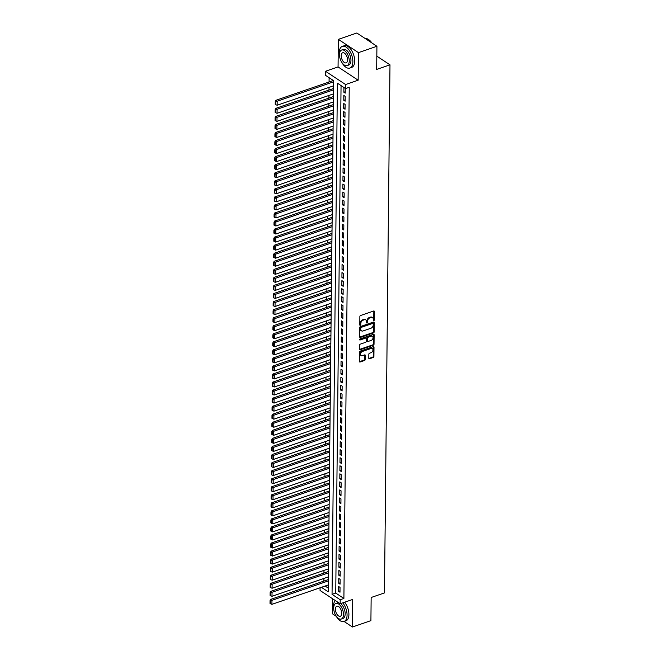 <?xml version="1.0" encoding="UTF-8"?>
<svg xmlns="http://www.w3.org/2000/svg" width="660" height="660" viewBox="0 0 660 660"><rect width="100%" height="100%" fill="white"/><g stroke="black" fill="none" stroke-linecap="round" stroke-linejoin="round"><path stroke-width="0.99" d="M373.271 320.298A0.627 0.446 123.4 0 0 374.294 319.943L374.377 311.545A0.899 0.635 123.4 0 0 373.659 311.009L360.599 315.505A0.899 0.635 123.4 0 0 359.865 316.544L359.783 324.935A0.627 0.446 123.4 0 0 360.253 324.233L360.261 323.144L360.805 323.499A2.879 2.03 123.4 0 1 363.157 320.174L364.246 319.803A2.879 2.03 123.4 0 1 365.805 319.927A2.879 2.03 123.4 0 1 366.539 321.527L366.531 322.616A0.627 0.446 123.4 0 0 367.001 321.907L367.01 320.818L367.554 321.181A2.879 2.03 123.4 0 1 369.905 317.856L370.994 317.476A2.879 2.03 123.4 0 1 372.553 317.6A2.879 2.03 123.4 0 1 373.288 319.209L373.271 320.298A0.627 0.446 123.4 0 0 373.75 319.588L373.832 311.19A0.899 0.635 123.4 0 0 373.808 310.975M359.783 324.935A0.627 0.446 123.4 0 0 360.797 324.588L360.805 323.499M366.531 322.616A0.627 0.446 123.4 0 0 367.546 322.27L367.554 321.181M368.791 358.231A0.899 0.635 123.4 0 0 369.509 358.768L373.172 357.505A0.899 0.635 123.4 0 0 373.906 356.466L374.005 347.143A0.899 0.635 123.4 0 0 373.288 346.607L360.228 351.103A0.899 0.635 123.4 0 0 359.494 352.143L359.395 361.465A0.899 0.635 123.4 0 0 360.112 362.002L364.543 360.484A0.899 0.635 123.4 0 0 365.277 359.444L365.318 355.451A0.899 0.635 123.4 0 0 364.6 354.907L362.406 355.666A2.409 1.7 123.4 0 1 361.094 355.558A2.409 1.7 123.4 0 1 360.624 353.405A2.409 1.7 123.4 0 1 362.447 351.442L371.044 348.48A2.409 1.7 123.4 0 1 372.355 348.587A2.409 1.7 123.4 0 1 372.826 350.732A2.409 1.7 123.4 0 1 371.002 352.704L369.567 353.199A0.899 0.635 123.4 0 0 368.833 354.238L368.791 358.231M341.055 85.594L335.742 593.076L343.893 598.455L340.197 599.726L340.147 603.751L320.059 590.477L320.084 587.771M376.926 46.274L358.446 52.635L338.349 39.361L356.829 33L376.926 46.274L376.678 69.415L389.986 64.837L384.458 592.919L371.151 597.498L370.912 620.639L352.432 627L352.721 599.428L340.147 603.751M338.349 39.361L338.06 66.932L358.157 80.206L358.446 52.635M358.157 80.206L345.592 84.529L345.543 88.555L337.4 83.176L332.046 594.346L340.197 599.726M343.893 598.455L349.239 87.285L345.543 88.555M373.428 332.937A0.899 0.635 123.4 0 0 374.162 331.897L374.261 322.575A0.899 0.635 123.4 0 0 373.543 322.03L360.484 326.527A0.899 0.635 123.4 0 0 359.749 327.566L359.65 336.889A0.899 0.635 123.4 0 0 360.368 337.433L373.428 332.937L372.892 332.574A0.899 0.635 123.4 0 0 373.626 331.534L373.717 322.212A0.899 0.635 123.4 0 0 373.692 321.998M374.137 334.859L374.038 344.182A0.899 0.635 123.4 0 1 373.304 345.221L360.245 349.717A0.899 0.635 123.4 0 1 359.527 349.173L359.568 345.188A0.899 0.635 123.4 0 1 360.302 344.149L365.599 342.325A0.899 0.635 123.4 0 0 366.333 341.286L366.358 338.638A0.899 0.635 123.4 0 0 365.64 338.093L360.129 339.991A0.627 0.446 123.4 0 1 360.137 338.885L373.42 334.315A0.899 0.635 123.4 0 1 374.137 334.859L373.593 334.496L373.494 343.827L374.038 344.182M332.491 598.694L332.335 613.726L336.303 616.349M344.075 621.481L352.432 627M328.375 579.694L327.814 579.736M328.457 571.642L327.904 571.684M328.54 563.599L327.987 563.632M328.622 555.547L328.07 555.58M328.713 547.495L328.152 547.536M328.796 539.443L328.234 539.484M328.878 531.399L328.325 531.432M328.96 523.347L328.408 523.38M329.043 515.295L328.49 515.336M329.134 507.243L328.573 507.284M329.216 499.199L328.663 499.232M329.299 491.147L328.746 491.18M329.381 483.095L328.828 483.136M329.472 475.043L328.911 475.084M329.554 466.999L328.993 467.032M329.637 458.947L329.084 458.981M329.719 450.895L329.167 450.937M329.802 442.843L329.249 442.885M329.893 434.8L329.332 434.833M329.975 426.748L329.423 426.781M330.058 418.696L329.505 418.737M330.14 410.644L329.587 410.685M330.231 402.592L329.67 402.633M330.313 394.548L329.752 394.581M330.396 386.496L329.843 386.537M330.478 378.444L329.926 378.485M330.561 370.392L330.008 370.433M330.652 362.348L330.091 362.381M330.734 354.296L330.173 354.337M330.817 346.244L330.264 346.286M330.899 338.192L330.346 338.233M330.99 330.149L330.429 330.182M331.072 322.096L330.512 322.138M331.155 314.045L330.602 314.086M331.237 305.992L330.685 306.034M331.32 297.949L330.767 297.982M331.411 289.897L330.85 289.938M331.493 281.845L330.932 281.886M331.576 273.793L331.023 273.834M331.658 265.749L331.105 265.782M331.741 257.697L331.188 257.738M331.832 249.645L331.271 249.686M331.914 241.593L331.361 241.634M331.996 233.549L331.444 233.582M332.079 225.497L331.526 225.538M332.17 217.445L331.609 217.486M332.252 209.393L331.691 209.435M332.335 201.349L331.782 201.382M332.417 193.297L331.864 193.339M332.5 185.245L331.947 185.287M332.59 177.194L332.029 177.235M332.673 169.15L332.12 169.183M332.755 161.098L332.203 161.139M332.838 153.046L332.285 153.087M332.929 144.994L332.368 145.035M333.011 136.95L332.45 136.983M333.094 128.898L332.541 128.931M333.176 120.846L332.623 120.887M333.259 112.794L332.706 112.835M333.349 104.75L332.788 104.783M333.432 96.698L332.871 96.731M333.514 88.646L332.962 88.688M343.909 87.475L343.86 92.235L345.213 93.134L345.262 88.374M345.13 101.186L345.18 96.352L343.827 95.461L343.777 100.287L345.13 101.186M345.048 109.238L345.097 104.404L343.745 103.504L343.687 108.339L345.048 109.238M344.965 117.282L345.015 112.456L343.654 111.556L343.604 116.391L344.965 117.282M344.883 125.334L344.933 120.508L343.571 119.608L343.522 124.435L344.883 125.334M344.792 133.386L344.842 128.551L343.489 127.66L343.439 132.487L344.792 133.386M344.71 141.438L344.759 136.603L343.406 135.704L343.357 140.539L344.71 141.438M344.627 149.482L344.677 144.655L343.315 143.756L343.266 148.591L344.627 149.482M344.545 157.534L344.594 152.707L343.233 151.808L343.183 156.635L344.545 157.534M344.454 165.586L344.512 160.751L343.15 159.86L343.101 164.686L344.454 165.586M344.371 173.638L344.421 168.803L343.068 167.904L343.018 172.738L344.371 173.638M344.289 181.681L344.338 176.855L342.986 175.956L342.928 180.79L344.289 181.681M344.207 189.733L344.256 184.907L342.895 184.008L342.845 188.834L344.207 189.733M344.124 197.785L344.173 192.951L342.812 192.06L342.763 196.886L344.124 197.785M344.033 205.837L344.091 201.003L342.73 200.104L342.68 204.938L344.033 205.837M343.951 213.881L344 209.055L342.647 208.156L342.598 212.99L343.951 213.881M343.868 221.933L343.918 217.107L342.565 216.208L342.507 221.034L343.868 221.933M343.786 229.985L343.835 225.151L342.474 224.26L342.424 229.086L343.786 229.985M343.703 238.037L343.753 233.203L342.391 232.312L342.342 237.138L343.703 238.037M343.612 246.081L343.662 241.255L342.309 240.355L342.26 245.19L343.612 246.081M343.53 254.133L343.579 249.307L342.226 248.407L342.177 253.234L343.53 254.133M343.447 262.185L343.497 257.351L342.136 256.459L342.086 261.286L343.447 262.185M343.365 270.237L343.414 265.402L342.053 264.512L342.004 269.338L343.365 270.237M343.274 278.281L343.332 273.454L341.971 272.555L341.921 277.39L343.274 278.281M343.192 286.333L343.241 281.507L341.888 280.607L341.839 285.433L343.192 286.333M343.109 294.385L343.159 289.558L341.806 288.659L341.748 293.486L343.109 294.385M343.027 302.437L343.076 297.602L341.715 296.711L341.665 301.537L343.027 302.437M342.944 310.48L342.994 305.654L341.632 304.755L341.583 309.589L342.944 310.48M342.853 318.533L342.903 313.706L341.55 312.807L341.5 317.633L342.853 318.533M342.771 326.584L342.82 321.758L341.467 320.859L341.418 325.685L342.771 326.584M342.688 334.637L342.738 329.802L341.377 328.911L341.327 333.737L342.688 334.637M342.606 342.68L342.655 337.854L341.294 336.955L341.245 341.789L342.606 342.68M342.515 350.732L342.573 345.906L341.212 345.007L341.162 349.841L342.515 350.732M342.433 358.784L342.482 353.958L341.129 353.059L341.08 357.885L342.433 358.784M342.35 366.836L342.4 362.002L341.047 361.111L340.989 365.937L342.35 366.836M342.268 374.88L342.317 370.054L340.956 369.154L340.906 373.989L342.268 374.88M342.185 382.932L342.235 378.106L340.873 377.207L340.824 382.041L342.185 382.932M342.094 390.984L342.152 386.158L340.791 385.258L340.741 390.085L342.094 390.984M342.012 399.036L342.061 394.201L340.709 393.31L340.659 398.137L342.012 399.036M341.929 407.088L341.979 402.253L340.618 401.354L340.568 406.189L341.929 407.088M341.847 415.132L341.897 410.305L340.535 409.406L340.486 414.241L341.847 415.132M341.756 423.184L341.814 418.358L340.453 417.458L340.403 422.284L341.756 423.184M341.674 431.236L341.723 426.401L340.37 425.51L340.321 430.337L341.674 431.236M341.591 439.288L341.641 434.453L340.288 433.554L340.23 438.388L341.591 439.288M341.509 447.332L341.558 442.505L340.197 441.606L340.147 446.44L341.509 447.332M341.426 455.383L341.476 450.557L340.114 449.658L340.065 454.484L341.426 455.383M341.335 463.435L341.393 458.601L340.032 457.71L339.983 462.536L341.335 463.435M341.253 471.487L341.302 466.653L339.95 465.754L339.9 470.588L341.253 471.487M341.171 479.531L341.22 474.705L339.867 473.806L339.809 478.64L341.171 479.531M341.088 487.583L341.137 482.757L339.776 481.858L339.727 486.684L341.088 487.583M341.005 495.635L341.055 490.801L339.694 489.91L339.644 494.736L341.005 495.635M340.915 503.687L340.964 498.853L339.611 497.954L339.562 502.788L340.915 503.687M340.832 511.731L340.882 506.905L339.529 506.005L339.479 510.84L340.832 511.731M340.75 519.783L340.799 514.957L339.438 514.058L339.388 518.884L340.75 519.783M340.667 527.835L340.717 523L339.355 522.11L339.306 526.936L340.667 527.835M340.576 535.887L340.634 531.053L339.273 530.153L339.224 534.988L340.576 535.887M340.494 543.931L340.543 539.105L339.19 538.205L339.141 543.04L340.494 543.931M340.411 551.983L340.461 547.156L339.108 546.257L339.05 551.083L340.411 551.983M340.329 560.035L340.378 555.2L339.017 554.309L338.968 559.135L340.329 560.035M340.246 568.087L340.296 563.252L338.935 562.353L338.885 567.188L340.246 568.087M340.156 576.13L340.205 571.304L338.852 570.405L338.803 575.239L340.156 576.13M340.073 584.183L340.123 579.356L338.77 578.457L338.72 583.283L340.073 584.183M338.679 586.509L338.629 591.335L339.991 592.235L340.04 587.4L338.679 586.509M329.109 77.698L329.068 82.005M329.01 87.4L328.977 90.057M328.927 95.453L328.894 98.101M328.837 103.496L328.812 106.153M328.754 111.548L328.729 114.205M328.672 119.6L328.647 122.257M328.589 127.652L328.556 130.3M328.498 135.696L328.474 138.352M328.416 143.748L328.391 146.404M328.334 151.8L328.309 154.456M328.251 159.852L328.218 162.5M328.168 167.896L328.135 170.552M328.078 175.948L328.053 178.604M327.995 184L327.971 186.656M327.913 192.052L327.888 194.708M327.83 200.095L327.797 202.752M327.739 208.148L327.715 210.804M327.657 216.2L327.632 218.856M327.575 224.251L327.55 226.908M327.492 232.295L327.459 234.952M327.409 240.347L327.376 243.004M327.319 248.399L327.294 251.056M327.236 256.451L327.212 259.108M327.154 264.495L327.129 267.151M327.071 272.547L327.038 275.203M326.989 280.599L326.956 283.255M326.898 288.651L326.873 291.308M326.815 296.695L326.791 299.351M326.733 304.747L326.7 307.403M326.65 312.799L326.617 315.455M326.56 320.851L326.535 323.507M326.477 328.894L326.452 331.551M326.395 336.947L326.37 339.603M326.312 344.998L326.279 347.655M326.23 353.05L326.197 355.707M326.139 361.094L326.114 363.751M326.057 369.146L326.032 371.803M325.974 377.198L325.949 379.855M325.891 385.25L325.858 387.907M325.801 393.294L325.776 395.95M325.718 401.346L325.693 404.002M325.636 409.398L325.611 412.054M325.553 417.45L325.52 420.106M325.471 425.494L325.438 428.15M325.38 433.546L325.355 436.202M325.298 441.598L325.273 444.254M325.215 449.65L325.19 452.306M325.132 457.693L325.099 460.35M325.042 465.745L325.017 468.402M324.959 473.797L324.935 476.454M324.877 481.849L324.852 484.506M324.794 489.893L324.761 492.55M324.712 497.945L324.679 500.602M324.621 505.997L324.596 508.654M324.538 514.049L324.514 516.706M324.456 522.093L324.431 524.749M324.373 530.145L324.34 532.802M324.291 538.197L324.258 540.854M324.2 546.249L324.175 548.905M324.118 554.293L324.093 556.949M324.035 562.345L324.01 565.001M323.953 570.397L323.92 573.053M323.862 578.449L323.837 581.105M325.099 586.047L328.284 588.151M389.986 64.837L376.819 56.141M321.403 587.317L328.243 591.838L333.597 80.66L325.454 75.281L325.495 71.255L345.592 84.529M338.06 66.932L325.495 71.255M335.742 593.076L332.046 594.346M343.86 92.235L345.229 91.765M343.777 100.287L345.147 99.817M343.687 108.339L345.064 107.869M343.604 116.391L344.982 115.912M343.522 124.435L344.891 123.964M343.439 132.487L344.809 132.017M343.357 140.539L344.726 140.069M343.266 148.591L344.644 148.112M343.183 156.635L344.553 156.164M343.101 164.686L344.471 164.216M343.018 172.738L344.388 172.268M342.928 180.79L344.305 180.312M342.845 188.834L344.223 188.364M342.763 196.886L344.132 196.416M342.68 204.938L344.05 204.468M342.598 212.99L343.967 212.512M342.507 221.034L343.885 220.564M342.424 229.086L343.794 228.616M342.342 237.138L343.712 236.668M342.26 245.19L343.629 244.712M342.177 253.234L343.546 252.763M342.086 261.286L343.464 260.815M342.004 269.338L343.373 268.867M341.921 277.39L343.291 276.911M341.839 285.433L343.208 284.963M341.748 293.486L343.126 293.015M341.665 301.537L343.043 301.067M341.583 309.589L342.952 309.119M341.5 317.633L342.87 317.163M341.418 325.685L342.787 325.215M341.327 333.737L342.705 333.267M341.245 341.789L342.614 341.319M341.162 349.841L342.532 349.363M341.08 357.885L342.449 357.415M340.989 365.937L342.367 365.467M340.906 373.989L342.284 373.519M340.824 382.041L342.193 381.562M340.741 390.085L342.111 389.614M340.659 398.137L342.028 397.666M340.568 406.189L341.946 405.718M340.486 414.241L341.855 413.762M340.403 422.284L341.773 421.814M340.321 430.337L341.69 429.866M340.23 438.388L341.608 437.918M340.147 446.44L341.525 445.962M340.065 454.484L341.435 454.014M339.983 462.536L341.352 462.066M339.9 470.588L341.269 470.118M339.809 478.64L341.187 478.162M339.727 486.684L341.096 486.214M339.644 494.736L341.014 494.266M339.562 502.788L340.931 502.318M339.479 510.84L340.849 510.361M339.388 518.884L340.766 518.413M339.306 526.936L340.675 526.465M339.224 534.988L340.593 534.517M339.141 543.04L340.51 542.561M339.05 551.083L340.428 550.613M338.968 559.135L340.346 558.665M338.885 567.188L340.255 566.717M338.803 575.239L340.172 574.761M338.72 583.283L340.09 582.813M338.629 591.335L340.007 590.865M372.553 317.6L372.009 317.245A2.879 2.03 123.4 0 0 370.45 317.122L370.994 317.476M367.01 320.818A2.879 2.03 123.4 0 1 369.361 317.493L370.45 317.122M365.805 319.927L365.26 319.564A2.879 2.03 123.4 0 0 363.701 319.44L364.246 319.803M360.261 323.144A2.879 2.03 123.4 0 1 362.612 319.82L363.701 319.44M359.683 337.103A0.899 0.635 123.4 0 0 359.832 337.07L372.892 332.574M373.238 323.788A0.627 0.446 123.4 0 0 372.735 323.408L361.276 327.36A0.627 0.446 123.4 0 0 360.756 328.086L360.748 329.233A2.879 2.03 123.4 0 0 361.482 330.833A2.879 2.03 123.4 0 0 363.041 330.957L370.879 328.267A2.879 2.03 123.4 0 0 373.23 324.935L373.238 323.788M373.082 323.441L372.537 323.078A0.627 0.446 123.4 0 0 372.19 323.053L372.735 323.408M361.482 330.833L360.938 330.478A2.879 2.03 123.4 0 1 360.203 328.87L360.212 327.723A0.627 0.446 123.4 0 1 360.731 326.997L372.19 323.053M359.551 349.396A0.899 0.635 123.4 0 0 359.7 349.354L372.76 344.866A0.899 0.635 123.4 0 0 373.494 343.827M366.127 338.135L365.59 337.78A0.899 0.635 123.4 0 0 365.096 337.738L359.626 339.62M371.093 340.428A2.409 1.7 123.4 0 0 372.916 338.464A2.409 1.7 123.4 0 0 372.446 336.311A2.409 1.7 123.4 0 0 371.135 336.204L368.107 337.243A0.899 0.635 123.4 0 0 367.373 338.283L367.348 340.931A0.899 0.635 123.4 0 0 368.065 341.476L371.093 340.428M372.446 336.311L371.902 335.948A2.409 1.7 123.4 0 0 370.598 335.849L371.135 336.204M367.579 341.435L367.034 341.08A0.899 0.635 123.4 0 1 366.803 340.576L366.836 337.928A0.899 0.635 123.4 0 1 367.562 336.889L370.598 335.849M372.355 348.587L371.811 348.224A2.409 1.7 123.4 0 0 370.499 348.117L371.044 348.48M361.094 355.558L360.558 355.204A2.409 1.7 123.4 0 1 360.079 353.05A2.409 1.7 123.4 0 1 361.903 351.079L370.499 348.117M359.428 361.68A0.899 0.635 123.4 0 0 359.568 361.647L363.998 360.121A0.899 0.635 123.4 0 0 364.733 359.081L364.774 355.088A0.899 0.635 123.4 0 0 364.741 354.874M368.825 358.446A0.899 0.635 123.4 0 0 368.965 358.413L372.628 357.151A0.899 0.635 123.4 0 0 373.362 356.111L373.461 346.789A0.899 0.635 123.4 0 0 373.436 346.574M333.382 80.52L275.83 100.328L277.183 101.219L333.589 81.815M333.548 85.841L277.142 105.245L275.781 104.709L275.814 101.887L275.269 101.533L275.236 104.346L275.781 104.709M275.814 101.887L277.183 101.219L277.142 105.245M275.269 101.533L275.83 100.328M369.039 39.864A11.195 5.857 71 0 1 369.138 39.947A11.195 5.857 71 0 1 371.877 42.941M371.728 42.842A11.467 5.998 -109 0 0 368.932 39.781A11.467 5.998 -109 0 0 365.244 38.56M341.789 62.362A11.467 5.998 -109 0 0 349.8 68.071A11.467 5.998 -109 0 0 352.861 61.71A11.467 5.998 -109 0 0 349.338 50.432A11.467 5.998 -109 0 0 342.342 46.381A11.467 5.998 -109 0 0 339.281 52.742A11.467 5.998 -109 0 0 339.537 55.811M349.8 68.071L351.648 67.435A11.467 5.998 -109 0 0 354.709 61.075A11.467 5.998 -109 0 0 351.186 49.797A11.467 5.998 -109 0 0 344.19 45.746L342.342 46.381M341.682 50.003L343.382 49.417A8.258 4.323 71 0 1 348.422 52.33A8.258 4.323 71 0 1 350.955 60.456A8.258 4.323 71 0 1 348.752 65.035L347.053 65.621A8.258 4.323 -109 0 0 349.255 61.042A8.258 4.323 -109 0 0 346.723 52.915A8.258 4.323 -109 0 0 341.682 50.003A8.258 4.323 -109 0 0 339.479 54.582A8.258 4.323 -109 0 0 342.02 62.708A8.258 4.323 -109 0 0 347.053 65.621M341.22 55.729A5.321 2.78 -109 0 0 342.853 60.968A5.321 2.78 -109 0 0 346.104 62.84A5.321 2.78 -109 0 0 347.523 59.895A5.321 2.78 -109 0 0 345.889 54.656A5.321 2.78 -109 0 0 342.639 52.783A5.321 2.78 -109 0 0 341.22 55.729M335.998 615.796A11.467 5.998 -109 0 0 344.008 621.505A11.467 5.998 -109 0 0 347.061 615.145A11.467 5.998 -109 0 0 342.787 602.844M335.329 600.567A11.467 5.998 -109 0 0 333.481 606.177A11.467 5.998 -109 0 0 333.737 609.246M344.008 621.505L345.856 620.87A11.467 5.998 -109 0 0 348.909 614.51A11.467 5.998 -109 0 0 344.635 602.209M335.89 603.438A8.258 4.323 -109 0 0 333.688 608.017A8.258 4.323 -109 0 0 336.221 616.143A8.258 4.323 -109 0 0 341.261 619.055A8.258 4.323 -109 0 0 343.464 614.476A8.258 4.323 -109 0 0 340.923 606.35A8.258 4.323 -109 0 0 335.89 603.438L337.59 602.852A8.258 4.323 71 0 1 338.621 602.745M340.609 603.595A8.258 4.323 71 0 1 345.163 613.891A8.258 4.323 71 0 1 342.961 618.469L341.261 619.055M335.42 609.163A5.321 2.78 -109 0 0 337.054 614.402A5.321 2.78 -109 0 0 340.304 616.275A5.321 2.78 -109 0 0 341.723 613.33A5.321 2.78 -109 0 0 340.09 608.091A5.321 2.78 -109 0 0 336.839 606.218A5.321 2.78 -109 0 0 335.42 609.163M333.366 88.547L275.74 108.38L277.101 109.271L333.506 89.859M333.457 93.885L277.06 113.297L275.698 112.753L275.723 109.939L275.187 109.576L275.154 112.398L275.698 112.753M275.723 109.939L277.101 109.271L277.06 113.297M275.187 109.576L275.74 108.38M333.275 96.599L275.657 116.424L277.018 117.323L333.415 97.911M333.374 101.937L276.977 121.349L275.616 120.805L275.641 117.992L275.096 117.629L275.072 120.45L275.616 120.805M275.641 117.992L277.018 117.323L276.977 121.349M275.096 117.629L275.657 116.424M333.193 104.643L275.575 124.476L276.936 125.375L333.333 105.963M333.292 109.989L276.895 129.401L275.525 128.857L275.558 126.035L275.014 125.68L274.989 128.494L275.525 128.857M275.558 126.035L276.936 125.375L276.895 129.401M275.014 125.68L275.575 124.476M333.11 112.695L275.492 132.528L276.845 133.427L333.25 114.015M333.209 118.041L276.804 137.445L275.443 136.909L275.476 134.087L274.931 133.732L274.898 136.546L275.443 136.909M275.476 134.087L276.845 133.427L276.804 137.445M274.931 133.732L275.492 132.528M333.028 120.747L275.41 140.58L276.763 141.471L333.168 122.059M333.127 126.085L276.721 145.497L275.36 144.952L275.393 142.139L274.849 141.776L274.816 144.598L275.36 144.952M275.393 142.139L276.763 141.471L276.721 145.497M274.849 141.776L275.41 140.58M332.937 128.799L275.319 148.624L276.68 149.523L333.077 130.111M333.036 134.137L276.639 153.549L275.278 153.005L275.302 150.191L274.766 149.828L274.733 152.65L275.278 153.005M275.302 150.191L276.68 149.523L276.639 153.549M274.766 149.828L275.319 148.624M332.854 136.843L275.236 156.676L276.598 157.575L332.995 138.163M332.953 142.189L276.557 161.601L275.195 161.056L275.22 158.235L274.675 157.88L274.651 160.694L275.195 161.056M275.22 158.235L276.598 157.575L276.557 161.601M274.675 157.88L275.236 156.676M332.772 144.895L275.154 164.728L276.515 165.627L332.912 146.215M332.871 150.241L276.466 169.645L275.104 169.108L275.137 166.287L274.593 165.932L274.568 168.745L275.104 169.108M275.137 166.287L276.515 165.627L276.466 169.645M274.593 165.932L275.154 164.728M332.689 152.947L275.072 172.78L276.424 173.671L332.83 154.258M332.788 158.285L276.383 177.697L275.022 177.152L275.055 174.339L274.51 173.976L274.477 176.798L275.022 177.152M275.055 174.339L276.424 173.671L276.383 177.697M274.51 173.976L275.072 172.78M332.607 160.999L274.989 180.823L276.342 181.723L332.747 162.31M332.698 166.337L276.301 185.749L274.939 185.204L274.964 182.391L274.428 182.028L274.395 184.849L274.939 185.204M274.964 182.391L276.342 181.723L276.301 185.749M274.428 182.028L274.989 180.823M332.516 169.042L274.898 188.875L276.26 189.775L332.656 170.362M332.615 174.388L276.218 193.801L274.857 193.256L274.882 190.435L274.337 190.08L274.312 192.893L274.857 193.256M274.882 190.435L276.26 189.775L276.218 193.801M274.337 190.08L274.898 188.875M332.434 177.094L274.816 196.927L276.177 197.827L332.574 178.414M332.533 182.44L276.136 201.844L274.766 201.308L274.799 198.487L274.255 198.132L274.23 200.945L274.766 201.308M274.799 198.487L276.177 197.827L276.136 201.844M274.255 198.132L274.816 196.927M332.351 185.146L274.733 204.98L276.086 205.87L332.491 186.458M332.45 190.484L276.045 209.896L274.684 209.352L274.717 206.539L274.172 206.176L274.139 208.997L274.684 209.352M274.717 206.539L276.086 205.87L276.045 209.896M274.172 206.176L274.733 204.98M332.269 193.198L274.651 213.023L276.004 213.922L332.409 194.51M332.368 198.536L275.962 217.948L274.601 217.404L274.634 214.591L274.09 214.228L274.057 217.049L274.601 217.404M274.634 214.591L276.004 213.922L275.962 217.948M274.09 214.228L274.651 213.023M332.186 201.242L274.56 221.075L275.921 221.974L332.318 202.562M332.277 206.588L275.88 226L274.519 225.456L274.543 222.635L274.007 222.28L273.974 225.093L274.519 225.456M274.543 222.635L275.921 221.974L275.88 226M274.007 222.28L274.56 221.075M332.096 209.294L274.477 229.127L275.839 230.026L332.236 210.614M332.195 214.64L275.798 234.044L274.436 233.508L274.461 230.686L273.916 230.332L273.892 233.145L274.436 233.508M274.461 230.686L275.839 230.026L275.798 234.044M273.916 230.332L274.477 229.127M332.013 217.346L274.395 237.179L275.756 238.07L332.153 218.658M332.112 222.684L275.707 242.096L274.346 241.552L274.378 238.738L273.834 238.375L273.809 241.197L274.346 241.552M274.378 238.738L275.756 238.07L275.707 242.096M273.834 238.375L274.395 237.179M331.93 225.398L274.312 245.223L275.665 246.122L332.071 226.71M332.029 230.736L275.624 250.148L274.263 249.604L274.296 246.79L273.751 246.427L273.718 249.249L274.263 249.604M274.296 246.79L275.665 246.122L275.624 250.148M273.751 246.427L274.312 245.223M331.848 233.442L274.23 253.275L275.583 254.174L331.988 234.762M331.939 238.788L275.542 258.2L274.18 257.656L274.213 254.834L273.669 254.479L273.636 257.293L274.18 257.656M274.213 254.834L275.583 254.174L275.542 258.2M273.669 254.479L274.23 253.275M331.757 241.494L274.139 261.327L275.5 262.226L331.897 242.814M331.856 246.84L275.459 266.244L274.098 265.708L274.123 262.886L273.578 262.531L273.553 265.345L274.098 265.708M274.123 262.886L275.5 262.226L275.459 266.244M273.578 262.531L274.139 261.327M331.675 249.546L274.057 269.379L275.418 270.27L331.815 250.866M331.774 254.884L275.377 274.296L274.007 273.751L274.04 270.938L273.496 270.575L273.471 273.397L274.007 273.751M274.04 270.938L275.418 270.27L275.377 274.296M273.496 270.575L274.057 269.379M331.592 257.598L273.974 277.423L275.327 278.322L331.733 258.91M331.691 262.936L275.286 282.348L273.925 281.803L273.958 278.99L273.413 278.627L273.38 281.449L273.925 281.803M273.958 278.99L275.327 278.322L275.286 282.348M273.413 278.627L273.974 277.423M331.51 265.642L273.892 285.475L275.245 286.374L331.65 266.962M331.609 270.988L275.203 290.4L273.842 289.855L273.875 287.034L273.331 286.679L273.298 289.492L273.842 289.855M273.875 287.034L275.245 286.374L275.203 290.4M273.331 286.679L273.892 285.475M331.427 273.694L273.801 293.527L275.162 294.426L331.559 275.014M331.518 279.04L275.121 298.444L273.76 297.908L273.784 295.086L273.248 294.731L273.215 297.545L273.76 297.908M273.784 295.086L275.162 294.426L275.121 298.444M273.248 294.731L273.801 293.527M331.337 281.746L273.718 301.579L275.08 302.47L331.477 283.066M331.435 287.084L275.038 306.496L273.677 305.951L273.702 303.138L273.158 302.775L273.133 305.596L273.677 305.951M273.702 303.138L275.08 302.47L275.038 306.496M273.158 302.775L273.718 301.579M331.254 289.798L273.636 309.623L274.997 310.522L331.394 291.109M331.353 295.135L274.948 314.548L273.587 314.003L273.62 311.19L273.075 310.827L273.05 313.649L273.587 314.003M273.62 311.19L274.997 310.522L274.948 314.548M273.075 310.827L273.636 309.623M331.171 297.841L273.553 317.674L274.906 318.574L331.312 299.161M331.271 303.188L274.865 322.6L273.504 322.055L273.537 319.234L272.992 318.879L272.959 321.7L273.504 322.055M273.537 319.234L274.906 318.574L274.865 322.6M272.992 318.879L273.553 317.674M331.089 305.893L273.471 325.726L274.824 326.626L331.229 307.213M331.188 311.239L274.783 330.643L273.421 330.107L273.454 327.286L272.91 326.931L272.877 329.744L273.421 330.107M273.454 327.286L274.824 326.626L274.783 330.643M272.91 326.931L273.471 325.726M330.998 313.945L273.38 333.778L274.741 334.67L331.138 315.265M331.097 319.283L274.7 338.695L273.339 338.159L273.364 335.338L272.819 334.983L272.795 337.796L273.339 338.159M273.364 335.338L274.741 334.67L274.7 338.695M272.819 334.983L273.38 333.778M330.916 321.998L273.298 341.822L274.659 342.721L331.056 323.309M331.015 327.335L274.618 346.748L273.257 346.203L273.281 343.39L272.737 343.027L272.712 345.848L273.257 346.203M273.281 343.39L274.659 342.721L274.618 346.748M272.737 343.027L273.298 341.822M330.833 330.049L273.215 349.874L274.576 350.774L330.974 331.361M330.932 335.387L274.527 354.799L273.166 354.255L273.199 351.442L272.654 351.079L272.621 353.9L273.166 354.255M273.199 351.442L274.576 350.774L274.527 354.799M272.654 351.079L273.215 349.874M330.751 338.093L273.133 357.926L274.486 358.825L330.891 339.413M330.85 343.439L274.445 362.843L273.083 362.307L273.116 359.486L272.572 359.131L272.539 361.944L273.083 362.307M273.116 359.486L274.486 358.825L274.445 362.843M272.572 359.131L273.133 357.926M330.668 346.145L273.042 365.978L274.403 366.869L330.808 347.465M330.759 351.483L274.362 370.895L273.001 370.359L273.025 367.537L272.489 367.183L272.456 369.996L273.001 370.359M273.025 367.537L274.403 366.869L274.362 370.895M272.489 367.183L273.042 365.978M330.577 354.197L272.959 374.022L274.321 374.921L330.718 355.509M330.676 359.535L274.279 378.947L272.918 378.403L272.943 375.589L272.399 375.226L272.374 378.048L272.918 378.403M272.943 375.589L274.321 374.921L274.279 378.947M272.399 375.226L272.959 374.022M330.495 362.249L272.877 382.074L274.238 382.973L330.635 363.561M330.594 367.587L274.197 386.999L272.827 386.455L272.861 383.641L272.316 383.278L272.291 386.1L272.827 386.455M272.861 383.641L274.238 382.973L274.197 386.999M272.316 383.278L272.877 382.074M330.412 370.293L272.795 390.126L274.147 391.025L330.553 371.613M330.512 375.639L274.106 395.043L272.745 394.507L272.778 391.685L272.233 391.33L272.2 394.144L272.745 394.507M272.778 391.685L274.147 391.025L274.106 395.043M272.233 391.33L272.795 390.126M330.33 378.345L272.712 398.178L274.065 399.069L330.47 379.665M330.429 383.683L274.024 403.095L272.662 402.559L272.695 399.737L272.151 399.382L272.118 402.196L272.662 402.559M272.695 399.737L274.065 399.069L274.024 403.095M272.151 399.382L272.712 398.178M330.248 386.397L272.621 406.222L273.983 407.121L330.379 387.709M330.338 391.735L273.941 411.147L272.58 410.602L272.605 407.789L272.068 407.426L272.036 410.248L272.58 410.602M272.605 407.789L273.983 407.121L273.941 411.147M272.068 407.426L272.621 406.222M330.157 394.449L272.539 414.274L273.9 415.173L330.297 395.761M330.256 399.787L273.859 419.199L272.498 418.654L272.522 415.841L271.978 415.478L271.953 418.3L272.498 418.654M272.522 415.841L273.9 415.173L273.859 419.199M271.978 415.478L272.539 414.274M330.074 402.493L272.456 422.326L273.817 423.225L330.214 403.813M330.173 407.839L273.768 427.251L272.407 426.707L272.44 423.885L271.895 423.53L271.87 426.343L272.407 426.707M272.44 423.885L273.817 423.225L273.768 427.251M271.895 423.53L272.456 422.326M329.992 410.545L272.374 430.378L273.727 431.269L330.132 411.865M330.091 415.882L273.685 435.295L272.324 434.758L272.357 431.937L271.813 431.582L271.78 434.395L272.324 434.758M272.357 431.937L273.727 431.269L273.685 435.295M271.813 431.582L272.374 430.378M329.909 418.597L272.291 438.421L273.644 439.321L330.049 419.909M330 423.935L273.603 443.347L272.242 442.802L272.266 439.989L271.73 439.626L271.697 442.447L272.242 442.802M272.266 439.989L273.644 439.321L273.603 443.347M271.73 439.626L272.291 438.421M329.818 426.649L272.2 446.473L273.562 447.373L329.959 427.96M329.917 431.986L273.521 451.399L272.159 450.854L272.184 448.041L271.639 447.678L271.615 450.499L272.159 450.854M272.184 448.041L273.562 447.373L273.521 451.399M271.639 447.678L272.2 446.473M329.736 434.692L272.118 454.526L273.479 455.425L329.876 436.012M329.835 440.038L273.438 459.451L272.068 458.906L272.101 456.085L271.557 455.73L271.532 458.543L272.068 458.906M272.101 456.085L273.479 455.425L273.438 459.451M271.557 455.73L272.118 454.526M329.653 442.744L272.036 462.577L273.388 463.468L329.794 444.064M329.752 448.082L273.347 467.494L271.986 466.958L272.019 464.137L271.474 463.782L271.441 466.595L271.986 466.958M272.019 464.137L273.388 463.468L273.347 467.494M271.474 463.782L272.036 462.577M329.571 450.796L271.953 470.621L273.306 471.52L329.711 452.108M329.67 456.134L273.265 475.546L271.903 475.002L271.936 472.189L271.392 471.826L271.359 474.647L271.903 475.002M271.936 472.189L273.306 471.52L273.265 475.546M271.392 471.826L271.953 470.621M329.488 458.848L271.862 478.673L273.224 479.572L329.62 460.16M329.579 464.186L273.182 483.598L271.821 483.054L271.846 480.241L271.31 479.878L271.276 482.699L271.821 483.054M271.846 480.241L273.224 479.572L273.182 483.598M271.31 479.878L271.862 478.673M329.398 466.892L271.78 486.725L273.141 487.624L329.538 468.212M329.497 472.238L273.1 491.651L271.738 491.106L271.763 488.284L271.219 487.93L271.194 490.743L271.738 491.106M271.763 488.284L273.141 487.624L273.1 491.651M271.219 487.93L271.78 486.725M329.315 474.944L271.697 494.777L273.058 495.668L329.455 476.264M329.414 480.282L273.009 499.694L271.648 499.158L271.681 496.337L271.136 495.982L271.111 498.795L271.648 499.158M271.681 496.337L273.058 495.668L273.009 499.694M271.136 495.982L271.697 494.777M329.233 482.996L271.615 502.821L272.968 503.72L329.373 484.308M329.332 488.334L272.926 507.746L271.565 507.202L271.598 504.388L271.054 504.026L271.021 506.847L271.565 507.202M271.598 504.388L272.968 503.72L272.926 507.746M271.054 504.026L271.615 502.821M329.15 491.048L271.532 510.873L272.885 511.772L329.29 492.36M329.241 496.386L272.844 515.798L271.483 515.254L271.516 512.44L270.971 512.077L270.938 514.899L271.483 515.254M271.516 512.44L272.885 511.772L272.844 515.798M270.971 512.077L271.532 510.873M329.06 499.092L271.441 518.925L272.803 519.824L329.2 500.412M329.159 504.438L272.762 523.85L271.4 523.306L271.425 520.484L270.88 520.13L270.856 522.943L271.4 523.306M271.425 520.484L272.803 519.824L272.762 523.85M270.88 520.13L271.441 518.925M328.977 507.144L271.359 526.977L272.72 527.868L329.117 508.464M329.076 512.482L272.679 531.894L271.318 531.358L271.342 528.536L270.798 528.182L270.773 530.995L271.318 531.358M271.342 528.536L272.72 527.868L272.679 531.894M270.798 528.182L271.359 526.977M328.894 515.196L271.276 535.021L272.629 535.92L329.035 516.508M328.993 520.534L272.588 539.946L271.227 539.402L271.26 536.588L270.715 536.225L270.683 539.047L271.227 539.402M271.26 536.588L272.629 535.92L272.588 539.946M270.715 536.225L271.276 535.021M328.812 523.248L271.194 543.073L272.547 543.972L328.952 524.56M328.911 528.586L272.506 547.998L271.144 547.453L271.177 544.64L270.633 544.277L270.6 547.099L271.144 547.453M271.177 544.64L272.547 543.972L272.506 547.998M270.633 544.277L271.194 543.073M328.729 531.292L271.103 551.125L272.464 552.024L328.861 532.612M328.82 536.638L272.423 556.05L271.062 555.505L271.087 552.684L270.55 552.329L270.517 555.142L271.062 555.505M271.087 552.684L272.464 552.024L272.423 556.05M270.55 552.329L271.103 551.125M328.639 539.344L271.021 559.177L272.382 560.068L328.779 540.664M328.738 544.69L272.341 564.094L270.979 563.558L271.004 560.736L270.46 560.381L270.435 563.194L270.979 563.558M271.004 560.736L272.382 560.068L272.341 564.094M270.46 560.381L271.021 559.177M328.556 547.396L270.938 567.22L272.299 568.12L328.697 548.707M328.655 552.733L272.258 572.146L270.889 571.601L270.922 568.788L270.377 568.425L270.352 571.246L270.889 571.601M270.922 568.788L272.299 568.12L272.258 572.146M270.377 568.425L270.938 567.22M328.474 555.448L270.856 575.272L272.209 576.172L328.614 556.76M328.573 560.785L272.167 580.198L270.806 579.653L270.839 576.84L270.295 576.477L270.262 579.298L270.806 579.653M270.839 576.84L272.209 576.172L272.167 580.198M270.295 576.477L270.856 575.272M328.391 563.491L270.773 583.324L272.126 584.224L328.531 564.812M328.49 568.837L272.085 588.25L270.724 587.705L270.757 584.884L270.212 584.529L270.179 587.342L270.724 587.705M270.757 584.884L272.126 584.224L272.085 588.25M270.212 584.529L270.773 583.324M328.3 571.543L270.683 591.376L272.044 592.267L328.441 572.863M328.399 576.889L272.002 596.293L270.641 595.757L270.666 592.936L270.13 592.581L270.097 595.394L270.641 595.757M270.666 592.936L272.044 592.267L272.002 596.293M270.13 592.581L270.683 591.376M328.218 579.595L270.6 599.42L271.961 600.319L328.358 580.907M328.317 584.933L271.92 604.345L270.559 603.801L270.584 600.988L270.039 600.625L270.014 603.446L270.559 603.801M270.584 600.988L271.961 600.319L271.92 604.345M270.039 600.625L270.6 599.42M373.75 319.588L374.294 319.943M360.253 324.233L360.797 324.588M367.001 321.907L367.546 322.27M369.361 317.493L369.905 317.856M362.612 319.82L363.157 320.174M373.832 311.19L374.377 311.545M359.832 337.07L360.368 337.433M373.717 322.212L374.261 322.575M373.626 331.534L374.162 331.897M360.731 326.997L361.276 327.36M360.212 327.723L360.756 328.086M360.203 328.87L360.748 329.233M372.76 344.866L373.304 345.221M359.7 349.354L360.245 349.717M365.096 337.738L365.64 338.093M359.626 339.661L360.129 339.991M367.562 336.889L368.107 337.243M366.836 337.928L367.373 338.283M366.803 340.576L367.348 340.931M361.903 351.079L362.447 351.442M364.774 355.088L365.318 355.451M364.733 359.081L365.277 359.444M363.998 360.121L364.543 360.484M359.568 361.647L360.112 362.002M373.461 346.789L374.005 347.143M373.362 356.111L373.906 356.466M372.628 357.151L373.172 357.505M368.965 358.413L369.509 358.768"/></g></svg>
